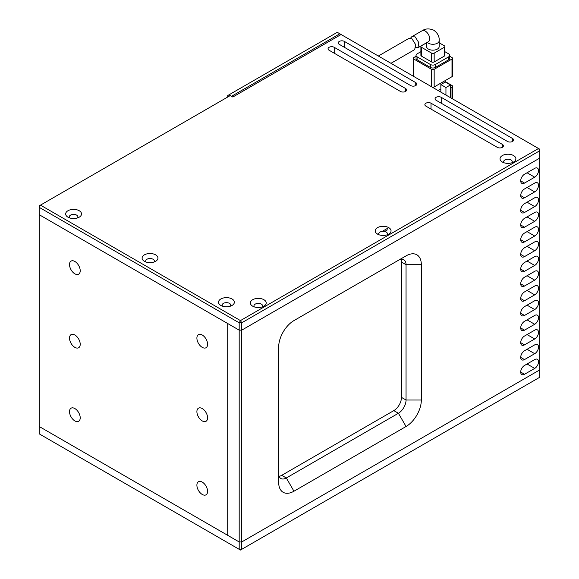 <?xml version="1.0" encoding="UTF-8"?>
<svg xmlns="http://www.w3.org/2000/svg" width="579" height="579" viewBox="0 0 579 579"><rect width="100%" height="100%" fill="white"/><g stroke="black" fill="none" stroke-linecap="round" stroke-linejoin="round"><path stroke-width="0.87" d="M39.198 433.852L240.459 550.05L539.802 377.226L539.802 369.872L241.732 541.958L239.185 541.958L239.185 549.312L241.732 549.312L241.732 541.958L539.802 369.872L539.802 158.067L241.732 330.153L539.802 158.067L539.802 150.714L538.528 148.506L341.089 34.516L232.816 97.026L230.268 95.557L40.472 205.132L240.459 320.592L538.528 148.506L539.802 149.237L539.802 150.714L241.732 322.8L240.459 320.592L239.185 322.8L241.732 322.8L241.732 330.153L239.185 330.153L239.185 541.958L241.732 541.958L241.732 330.153L239.185 330.153L39.198 214.693L39.198 426.499L239.185 541.958L227.721 535.343L227.721 323.538L227.721 535.343L39.198 426.499L39.198 433.852M74.865 408.557A7.563 4.371 -120 0 0 71.079 408.181A7.563 4.371 -120 0 0 69.921 414.238A7.563 4.371 -120 0 0 74.865 420.911A7.563 4.371 -120 0 0 78.65 421.28A7.563 4.371 -120 0 0 79.808 415.223A7.563 4.371 -120 0 0 74.865 408.557M74.865 335.009A7.563 4.371 -120 0 0 71.079 334.633A7.563 4.371 -120 0 0 69.921 340.698A7.563 4.371 -120 0 0 74.865 347.364A7.563 4.371 -120 0 0 78.65 347.74A7.563 4.371 -120 0 0 79.808 341.675A7.563 4.371 -120 0 0 74.865 335.009M74.865 261.469A7.563 4.371 -120 0 0 71.079 261.093A7.563 4.371 -120 0 0 69.921 267.158A7.563 4.371 -120 0 0 74.865 273.824A7.563 4.371 -120 0 0 78.65 274.2A7.563 4.371 -120 0 0 79.808 268.135A7.563 4.371 -120 0 0 74.865 261.469M202.245 482.097A7.563 4.371 -120 0 0 198.459 481.721A7.563 4.371 -120 0 0 197.301 487.786A7.563 4.371 -120 0 0 202.245 494.452A7.563 4.371 -120 0 0 206.03 494.828A7.563 4.371 -120 0 0 207.188 488.763A7.563 4.371 -120 0 0 202.245 482.097M202.245 408.55A7.563 4.371 -120 0 0 198.459 408.181A7.563 4.371 -120 0 0 197.301 414.238A7.563 4.371 -120 0 0 202.245 420.911A7.563 4.371 -120 0 0 206.03 421.28A7.563 4.371 -120 0 0 207.188 415.223A7.563 4.371 -120 0 0 202.245 408.55M202.245 335.009A7.563 4.371 -120 0 0 198.459 334.633A7.563 4.371 -120 0 0 197.301 340.698A7.563 4.371 -120 0 0 202.245 347.364A7.563 4.371 -120 0 0 206.03 347.74A7.563 4.371 -120 0 0 207.188 341.675A7.563 4.371 -120 0 0 202.245 335.009M230.384 306.182A4.321 2.497 0 0 0 230.768 305.147A4.321 2.497 0 0 0 229.501 303.389A4.321 2.497 0 0 0 223.393 303.389A4.321 2.497 0 0 0 222.126 305.147A4.321 2.497 0 0 0 222.51 306.182M220.845 298.974A7.925 4.574 180 0 1 232.049 298.974A7.925 4.574 180 0 1 232.049 305.444L232.049 305.444A7.925 4.574 180 0 1 220.845 305.444A7.925 4.574 180 0 1 220.845 298.974M153.956 262.055A4.321 2.497 0 0 0 154.34 261.028A4.321 2.497 0 0 0 153.073 259.262A4.321 2.497 0 0 0 146.965 259.262A4.321 2.497 0 0 0 145.698 261.028A4.321 2.497 0 0 0 146.082 262.055M144.417 254.847A7.925 4.574 180 0 1 155.621 254.847A7.925 4.574 180 0 1 155.621 261.317L155.621 261.317A7.925 4.574 180 0 1 144.417 261.317A7.925 4.574 180 0 1 144.417 254.847M77.528 217.928A4.321 2.497 0 0 0 77.912 216.901A4.321 2.497 0 0 0 76.645 215.135A4.321 2.497 0 0 0 70.529 215.135A4.321 2.497 0 0 0 69.27 216.901A4.321 2.497 0 0 0 69.654 217.928M67.982 210.72A7.925 4.574 180 0 1 79.193 210.72A7.925 4.574 180 0 1 79.193 217.19L79.193 217.19A7.925 4.574 180 0 1 67.982 217.19A7.925 4.574 180 0 1 67.982 210.72M511.894 162.771A4.321 2.497 0 0 0 512.277 161.744A4.321 2.497 0 0 0 511.018 159.978A4.321 2.497 0 0 0 504.902 159.978A4.321 2.497 0 0 0 503.636 161.744A4.321 2.497 0 0 0 504.019 162.771M502.355 155.563A7.925 4.574 180 0 1 513.566 155.563A7.925 4.574 180 0 1 513.566 162.033L513.566 162.033A7.925 4.574 180 0 1 502.355 162.033A7.925 4.574 180 0 1 502.355 155.563M252.69 306.182L252.69 306.182A7.925 4.574 180 0 1 252.69 299.705A7.925 4.574 180 0 1 263.894 299.705A7.925 4.574 180 0 1 263.894 306.182A7.925 4.574 180 0 1 252.69 306.182M262.229 306.913A4.321 2.497 0 0 0 262.613 305.886A4.321 2.497 0 0 0 261.346 304.12A4.321 2.497 0 0 0 256.635 303.577A4.321 2.497 0 0 0 253.971 305.886A4.321 2.497 0 0 0 254.355 306.913M377.522 234.111L377.522 234.111A7.925 4.574 180 0 1 377.522 227.634A7.925 4.574 180 0 1 388.726 227.634A7.925 4.574 180 0 1 388.726 234.111A7.925 4.574 180 0 1 377.522 234.111L378.89 233.323M387.061 234.842A4.321 2.497 0 0 0 387.445 233.815A4.321 2.497 0 0 0 386.179 232.049A4.321 2.497 0 0 0 381.467 231.506A4.321 2.497 0 0 0 378.804 233.815A4.321 2.497 0 0 0 379.187 234.842M425.927 106.145A3.604 2.077 180 0 1 424.87 104.676A3.604 2.077 180 0 1 427.092 102.751A3.604 2.077 180 0 1 431.022 103.2L502.355 144.388A3.604 2.077 180 0 1 503.412 145.857A3.604 2.077 180 0 1 501.182 147.783A3.604 2.077 180 0 1 497.26 147.327L425.927 106.145M436.117 100.261A3.604 2.077 180 0 1 435.061 98.792A3.604 2.077 180 0 1 437.283 96.867A3.604 2.077 180 0 1 441.212 97.323L512.545 138.504A3.604 2.077 180 0 1 513.602 139.973A3.604 2.077 180 0 1 511.373 141.898A3.604 2.077 180 0 1 507.45 141.442L436.117 100.261M329.118 50.25A3.604 2.077 180 0 1 328.061 48.781A3.604 2.077 180 0 1 330.283 46.863A3.604 2.077 180 0 1 334.213 47.312L405.546 88.493A3.604 2.077 180 0 1 406.596 89.962A3.604 2.077 180 0 1 404.374 91.887A3.604 2.077 180 0 1 400.451 91.439L329.118 50.25M339.308 44.366A3.604 2.077 180 0 1 338.252 42.897A3.604 2.077 180 0 1 340.474 40.979A3.604 2.077 180 0 1 344.404 41.427L415.736 82.609A3.604 2.077 180 0 1 416.786 84.078A3.604 2.077 180 0 1 414.564 86.003A3.604 2.077 180 0 1 410.641 85.554L339.308 44.366M40.472 205.132L39.198 207.34L239.185 322.8L239.185 330.153L39.198 214.693L39.198 205.871L40.472 205.132M388.726 227.634L382.27 231.368M228.994 94.818L337.267 32.308L339.815 33.777L231.542 96.288L228.994 94.818L227.721 95.557L227.721 97.026M339.815 33.777L341.089 34.516M384.63 231.477L387.452 229.841M524.516 183.073A5.406 3.119 -60 0 1 521.817 183.34A5.406 3.119 -60 0 1 520.695 180.865A5.406 3.119 -60 0 1 524.516 174.243L534.707 168.359A5.406 3.119 -60 0 1 537.406 168.091A5.406 3.119 -60 0 1 538.238 172.426A5.406 3.119 -60 0 1 534.707 177.188L524.516 183.073L520.695 180.865M524.516 197.779A5.406 3.119 -60 0 1 521.817 198.047A5.406 3.119 -60 0 1 520.695 195.572A5.406 3.119 -60 0 1 524.516 188.957L534.707 183.073A5.406 3.119 -60 0 1 537.406 182.805A5.406 3.119 -60 0 1 538.238 187.133A5.406 3.119 -60 0 1 534.707 191.895L524.516 197.779L520.695 195.572M524.516 212.486A5.406 3.119 -60 0 1 521.817 212.754A5.406 3.119 -60 0 1 520.695 210.278A5.406 3.119 -60 0 1 524.516 203.663L534.707 197.779A5.406 3.119 -60 0 1 537.406 197.511A5.406 3.119 -60 0 1 538.238 201.839A5.406 3.119 -60 0 1 534.707 206.602L524.516 212.486L520.695 210.278M524.516 227.2A5.406 3.119 -60 0 1 521.817 227.467A5.406 3.119 -60 0 1 520.695 224.992A5.406 3.119 -60 0 1 524.516 218.37L534.707 212.486A5.406 3.119 -60 0 1 537.406 212.218A5.406 3.119 -60 0 1 538.238 216.553A5.406 3.119 -60 0 1 534.707 221.316L524.516 227.2L520.695 224.992M524.516 241.906A5.406 3.119 -60 0 1 521.817 242.174A5.406 3.119 -60 0 1 520.695 239.699A5.406 3.119 -60 0 1 524.516 233.076L534.707 227.2A5.406 3.119 -60 0 1 537.406 226.932A5.406 3.119 -60 0 1 538.238 231.26A5.406 3.119 -60 0 1 534.707 236.022L524.516 241.906L520.695 239.699M524.516 256.613A5.406 3.119 -60 0 1 521.817 256.881A5.406 3.119 -60 0 1 520.695 254.405A5.406 3.119 -60 0 1 524.516 247.79L534.707 241.906A5.406 3.119 -60 0 1 537.406 241.638A5.406 3.119 -60 0 1 538.238 245.966A5.406 3.119 -60 0 1 534.707 250.729L524.516 256.613L520.695 254.405M524.516 271.319A5.406 3.119 -60 0 1 521.817 271.587A5.406 3.119 -60 0 1 520.695 269.119A5.406 3.119 -60 0 1 524.516 262.497L534.707 256.613A5.406 3.119 -60 0 1 537.406 256.345A5.406 3.119 -60 0 1 538.238 260.673A5.406 3.119 -60 0 1 534.707 265.435L524.516 271.319L520.695 269.119M524.516 286.033A5.406 3.119 -60 0 1 521.817 286.301A5.406 3.119 -60 0 1 520.695 283.826A5.406 3.119 -60 0 1 524.516 277.203L534.707 271.319A5.406 3.119 -60 0 1 537.406 271.052A5.406 3.119 -60 0 1 538.238 275.387A5.406 3.119 -60 0 1 534.707 280.149L524.516 286.033L520.695 283.826M524.516 300.74A5.406 3.119 -60 0 1 521.817 301.008A5.406 3.119 -60 0 1 520.695 298.532A5.406 3.119 -60 0 1 524.516 291.917L534.707 286.033A5.406 3.119 -60 0 1 537.406 285.765A5.406 3.119 -60 0 1 538.238 290.093A5.406 3.119 -60 0 1 534.707 294.856L524.516 300.74L520.695 298.532M524.516 315.446A5.406 3.119 -60 0 1 521.817 315.714A5.406 3.119 -60 0 1 520.695 313.239A5.406 3.119 -60 0 1 524.516 306.624L534.707 300.74A5.406 3.119 -60 0 1 537.406 300.472A5.406 3.119 -60 0 1 538.238 304.8A5.406 3.119 -60 0 1 534.707 309.562L524.516 315.446L520.695 313.239M524.516 330.16A5.406 3.119 -60 0 1 521.817 330.428A5.406 3.119 -60 0 1 520.695 327.953A5.406 3.119 -60 0 1 524.516 321.331L534.707 315.446A5.406 3.119 -60 0 1 537.406 315.179A5.406 3.119 -60 0 1 538.238 319.514A5.406 3.119 -60 0 1 534.707 324.276L524.516 330.16L520.695 327.953M524.516 344.867A5.406 3.119 -60 0 1 521.817 345.135A5.406 3.119 -60 0 1 520.695 342.659A5.406 3.119 -60 0 1 524.516 336.037L534.707 330.16A5.406 3.119 -60 0 1 537.406 329.892A5.406 3.119 -60 0 1 538.238 334.221A5.406 3.119 -60 0 1 534.707 338.983L524.516 344.867L520.695 342.659M524.516 374.28A5.406 3.119 -60 0 1 521.817 374.548A5.406 3.119 -60 0 1 520.695 372.08A5.406 3.119 -60 0 1 524.516 365.458L534.707 359.573A5.406 3.119 -60 0 1 537.406 359.306A5.406 3.119 -60 0 1 538.238 363.641A5.406 3.119 -60 0 1 534.707 368.403L524.516 374.28L520.695 372.08M524.516 359.573A5.406 3.119 -60 0 1 521.817 359.841A5.406 3.119 -60 0 1 520.695 357.366A5.406 3.119 -60 0 1 524.516 350.751L534.707 344.867A5.406 3.119 -60 0 1 537.406 344.599A5.406 3.119 -60 0 1 538.238 348.927A5.406 3.119 -60 0 1 534.707 353.689L524.516 359.573L520.695 357.366M421.338 400.024A21.618 12.477 -60 0 1 406.053 426.499L293.958 491.216A21.618 12.477 -60 0 1 278.673 482.387L278.673 347.067A21.618 12.477 -60 0 1 293.958 320.592L406.053 255.875A21.618 12.477 -60 0 1 421.338 264.704L421.338 400.024L406.053 400.024L406.053 264.704A10.806 6.239 120 0 0 403.816 259.754A10.806 6.239 120 0 0 398.41 260.289L406.053 255.875M278.673 473.564A10.806 6.239 120 0 0 280.909 478.515A10.806 6.239 120 0 0 286.316 477.979L398.41 413.261A10.806 6.239 120 0 0 406.053 400.024L401.464 397.375A10.806 6.239 -60 0 1 393.821 410.612L281.727 475.33A10.806 6.239 -60 0 1 279.129 476.307M401.008 259.312A10.806 6.239 -60 0 1 401.464 262.055L401.464 397.375M426.585 42.737L426.585 46.523A6.304 3.64 0 0 0 428.431 49.099A6.304 3.64 0 0 0 435.307 49.888A6.304 3.64 0 0 0 439.2 46.523L439.2 40.639A6.304 3.64 180 0 1 435.307 44.004A6.304 3.64 180 0 1 428.431 43.215A6.304 3.64 180 0 1 427.302 42.325M410.482 38.228L411.785 36.723L415.179 36.897L418.856 42.701L417.966 47.717L415.765 47.558M440.851 88.992L438.151 90.556M450.404 87.892L451.996 86.973L451.996 98.546M445.627 81.827L451.996 85.504A1.802 1.042 180 0 1 452.525 86.235A1.802 1.042 180 0 1 451.996 86.973M445.627 80.351L445.627 82.189M450.404 97.627L450.404 84.954L445.309 82.008L440.851 84.585L440.851 92.112M451.996 76.674A1.802 1.042 0 0 0 452.525 75.943L452.525 58.291A1.802 1.042 180 0 1 451.996 59.029L451.996 76.674L434.163 86.973L434.163 69.321L451.996 59.029M432.412 87.241A1.802 1.042 0 0 0 434.163 86.973M413.782 76.486L413.782 59.029A1.802 1.042 180 0 1 413.254 58.291L413.254 75.943A1.802 1.042 0 0 0 413.319 76.218M445.946 95.057L445.946 87.523L440.851 84.585M450.404 84.954L445.946 87.523M452.525 58.291A1.802 1.042 180 0 0 451.996 57.553L449.745 56.25M416.04 56.25L413.782 57.553A1.802 1.042 180 0 0 413.254 58.291M413.782 59.029L431.616 69.321L431.616 86.778M417.097 59.76L417.097 56.822A3.604 2.077 180 0 1 416.04 55.352L416.04 58.291A3.604 2.077 0 0 0 417.097 59.76L430.342 67.41A3.604 2.077 0 0 0 435.437 67.41L448.689 59.76A3.604 2.077 0 0 0 449.745 58.291L449.745 55.352A3.604 2.077 180 0 1 448.689 56.822L448.689 59.76M434.163 69.321A1.802 1.042 180 0 1 431.616 69.321M435.437 67.41L435.437 64.472A3.604 2.077 180 0 1 430.342 64.472L430.342 67.41M417.097 56.822L430.342 64.472M416.04 55.352A3.604 2.077 180 0 1 417.097 53.876L420.897 51.683M449.745 55.352A3.604 2.077 180 0 0 448.689 53.876L444.882 51.683M435.437 64.472L448.689 56.822M421.425 56.083L421.425 47.261A1.802 1.042 180 0 1 420.897 46.523L420.897 55.352A1.802 1.042 0 0 0 421.425 56.083L431.616 61.967A1.802 1.042 0 0 0 434.163 61.967L444.354 56.083A1.802 1.042 0 0 0 444.882 55.352L444.882 46.523A1.802 1.042 180 0 1 444.354 47.261L444.354 56.083M421.425 47.261L431.616 53.145L431.616 61.967M426.585 42.81L421.425 45.792A1.802 1.042 180 0 0 420.897 46.523M444.882 46.523A1.802 1.042 180 0 0 444.354 45.792L439.2 42.81M434.163 61.967L434.163 53.145L444.354 47.261M434.163 53.145A1.802 1.042 180 0 1 431.616 53.145M390.955 63.306L414.709 49.599L415.621 44.569L411.951 38.757L408.557 38.583L378.348 56.025M431.022 109.084L431.022 103.2M502.355 144.388L502.355 147.327M441.212 103.2L441.212 97.323M512.545 138.504L512.545 141.442M334.213 53.196L334.213 47.312M405.546 88.493L405.546 91.439M344.404 47.312L344.404 41.427M415.736 82.609L415.736 85.554M527.064 172.774L534.707 177.188M527.064 187.48L534.707 191.895M527.064 202.194L534.707 206.602M527.064 216.901L534.707 221.316M527.064 231.607L534.707 236.022M527.064 246.321L534.707 250.729M527.064 261.028L534.707 265.435M527.064 275.734L534.707 280.149M527.064 290.441L534.707 294.856M527.064 305.155L534.707 309.562M527.064 319.861L534.707 324.276M527.064 334.568L534.707 338.983M527.064 363.988L534.707 368.403M527.064 349.282L534.707 353.689M293.958 491.216L286.316 477.979L281.727 475.33M393.821 410.612L398.41 413.261L406.053 426.499M401.464 262.055L406.053 264.704L421.338 264.704M439.2 40.639C439.468 36.593 437.673 33.126 433.809 30.231C429.372 28.328 425.464 28.509 422.098 30.767A6.304 3.64 60 0 1 425.247 31.078A6.304 3.64 60 0 1 429.372 36.636A6.304 3.64 60 0 1 428.402 41.688L417.966 47.717M452.525 98.85L452.525 86.235M422.098 30.767L411.785 36.723"/></g></svg>
